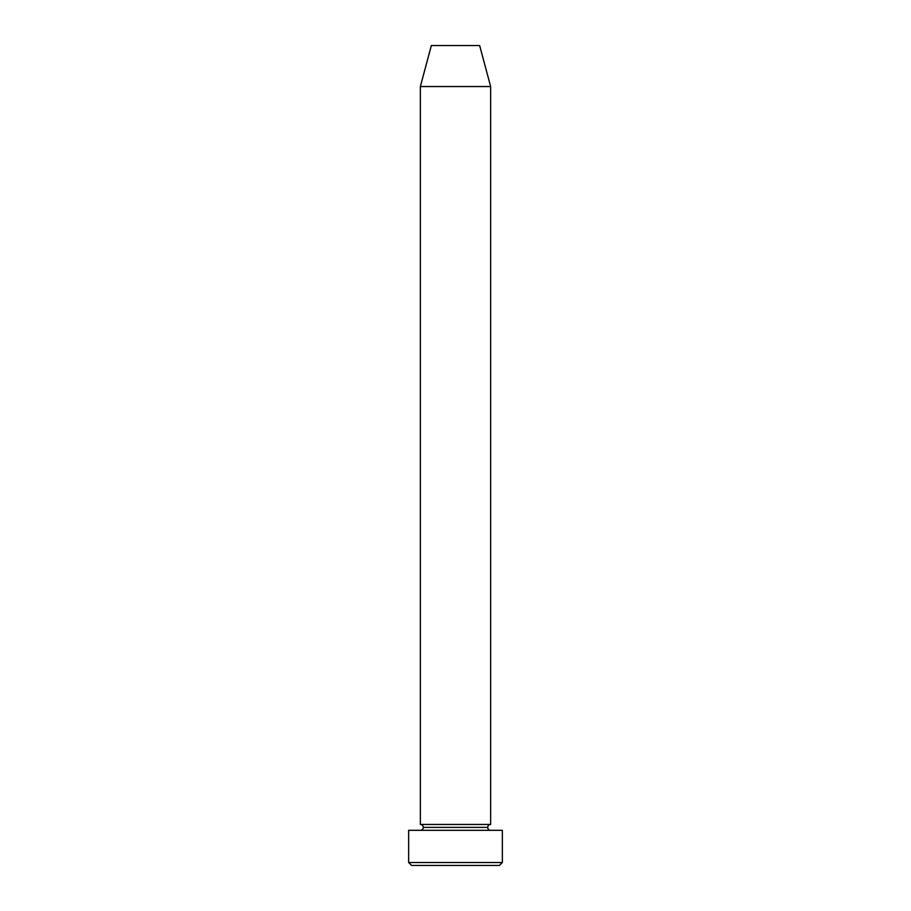 <?xml version="1.0" encoding="UTF-8"?>
<svg xmlns="http://www.w3.org/2000/svg" width="911" height="911" viewBox="0 0 911 911"><rect width="100%" height="100%" fill="white"/><g stroke="black" fill="none" stroke-linecap="round" stroke-linejoin="round"><path stroke-width="1.37" d="M408.652 862.523L411.578 865.45L499.422 865.45L502.348 862.523L408.652 862.523L502.348 862.523L502.348 830.308L408.652 830.308L408.652 862.523L408.652 830.308L502.348 830.308L502.348 862.523L499.422 865.45L411.578 865.45L408.652 862.523M423.285 827.382A2.927 2.927 0 0 1 420.358 830.308A2.927 2.927 0 0 0 423.285 827.382A2.927 2.927 0 0 0 420.358 824.455A2.927 2.927 0 0 1 423.285 827.382L487.715 827.382A2.927 2.927 0 0 1 490.642 824.455L490.642 86.545L479.653 45.55L431.347 45.55L420.358 86.545L490.642 86.545L420.358 86.545L420.358 824.455L490.642 824.455A2.927 2.927 0 0 0 487.715 827.382L423.285 827.382M490.642 830.308A2.927 2.927 0 0 1 487.715 827.382A2.927 2.927 0 0 0 490.642 830.308M431.347 45.55L479.653 45.55L490.642 86.545L490.642 824.455L420.358 824.455L420.358 86.545L431.347 45.55"/></g></svg>
